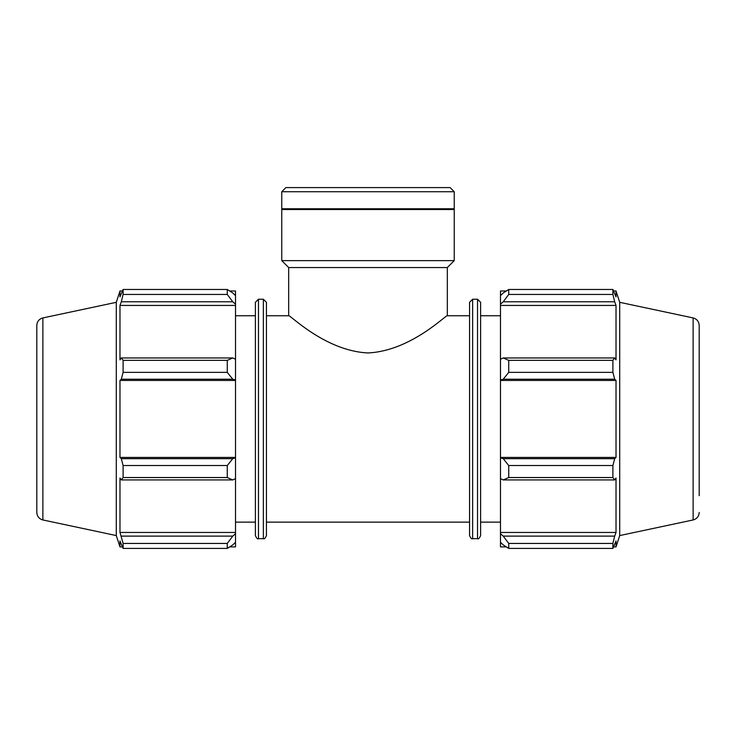 <?xml version="1.0" encoding="UTF-8"?>
<svg xmlns="http://www.w3.org/2000/svg" width="736" height="736" viewBox="0 0 736 736"><rect width="100%" height="100%" fill="white"/><g stroke="black" fill="none" stroke-linecap="round" stroke-linejoin="round"><path stroke-width="1.1" d="M266.432 315.744L288.668 315.744C289.22 313.922 324.732 350.934 368 352.949C411.268 350.934 446.78 313.922 447.332 315.744L469.568 315.744M232.769 479.936L235.52 478.667L235.52 457.838L232.769 458.666L227.268 465.529L227.268 477.544L232.769 479.936L121.311 479.936L119.977 478.032L119.977 532.45L123.105 543.435L123.105 548.412L119.977 540.988L119.977 546.903L122.323 546.903M235.52 478.667L235.52 533.664L232.769 536.112L227.268 543.435L227.268 548.412L232.769 544.916L235.52 542.294L235.52 533.664M235.52 542.294L235.52 546.903L229.66 546.903M229.66 290.978L235.52 290.978L235.52 295.587L232.769 292.965L227.268 289.478L227.268 294.455L232.769 301.778L235.52 304.216L235.52 295.587M235.52 304.216L235.52 359.223L232.769 357.954L227.268 360.346L227.268 372.352L232.769 379.224L235.52 380.052L235.52 359.223M235.52 380.052L235.52 457.838M227.268 477.544L123.105 477.544L121.311 479.936M227.268 548.412L123.105 548.412M227.268 294.455L123.105 294.455L121.311 301.778L232.769 301.778M42.872 317.924L42.872 519.956C39.091 518.889 37.067 516.387 36.8 512.458L36.8 325.432C37.067 321.503 39.091 319.001 42.872 317.924L116.288 302.321L119.977 290.978L119.977 296.902L123.105 289.478L227.268 289.478M123.105 289.478L123.105 294.455M235.52 380.466L119.977 380.466L121.311 379.224L232.769 379.224M227.268 372.352L123.105 372.352L121.311 379.224M232.769 458.666L121.311 458.666L123.105 465.529L123.105 477.544M121.311 458.666L119.977 457.424L119.977 380.466M232.769 357.954L121.311 357.954L123.105 360.346L123.105 372.352M121.311 357.954L119.977 359.858L119.977 305.44L121.311 301.778M116.288 302.321L116.288 535.569L119.977 546.903M123.105 543.435L227.268 543.435M232.769 536.112L121.311 536.112M123.105 465.529L227.268 465.529M123.105 360.346L227.268 360.346M255.392 535.578C256.662 538.393 257.683 539.414 258.465 538.651L258.465 299.239L255.392 302.303L255.392 535.578L255.392 522.137L235.52 522.137M258.465 299.239L263.359 299.239L266.432 302.303L266.432 535.578C265.162 538.393 264.141 539.414 263.359 538.651L263.359 299.239M235.52 532.45L119.977 532.45M235.52 457.424L119.977 457.424M235.52 305.44L119.977 305.44M235.52 315.744L255.392 315.744M503.231 479.936L508.732 477.544L508.732 465.529L503.231 458.666L500.48 457.838L500.48 478.667L503.231 479.936L614.689 479.936L612.895 477.544L508.732 477.544M500.48 457.838L500.48 380.052L503.231 379.224L508.732 372.352L508.732 360.346L503.231 357.954L500.48 359.223L500.48 380.052M500.48 359.223L500.48 304.216L503.231 301.778L508.732 294.455L508.732 289.478L503.231 292.965L500.48 295.587L500.48 304.216M500.48 295.587L500.48 290.978L506.34 290.978M506.34 546.903L500.48 546.903L500.48 542.294L503.231 544.916L508.732 548.412L508.732 543.435L503.231 536.112L500.48 533.664L500.48 542.294M500.48 533.664L500.48 478.667M500.48 457.424L616.023 457.424L614.689 458.666L503.231 458.666M508.732 465.529L612.895 465.529L614.689 458.666M500.48 532.45L616.023 532.45L614.689 536.112L503.231 536.112M508.732 543.435L612.895 543.435L614.689 536.112M699.2 495.659L699.2 325.432C698.933 321.503 696.909 319.001 693.128 317.924L619.712 302.321L616.023 290.978L616.023 296.902L612.895 289.478L612.895 294.455L508.732 294.455M508.732 289.478L612.895 289.478M503.231 301.778L614.689 301.778L616.023 305.44L616.023 359.858L614.689 357.954L503.231 357.954M508.732 360.346L612.895 360.346L614.689 357.954M619.712 302.321L619.712 535.569L616.023 546.903L616.023 540.988L612.895 548.412L508.732 548.412M614.689 301.778L612.895 294.455M612.895 360.346L612.895 372.352L508.732 372.352M503.231 379.224L614.689 379.224L612.895 372.352M614.689 379.224L616.023 380.466L616.023 457.424M612.895 465.529L612.895 477.544M614.689 479.936L616.023 478.032L616.023 532.45M612.895 543.435L612.895 548.412M500.48 380.466L616.023 380.466M500.48 305.44L616.023 305.44M477.535 299.239L480.608 302.303L480.608 535.578C479.338 538.393 478.317 539.414 477.535 538.651L477.535 299.239L472.641 299.239L469.568 302.303L469.568 535.578L469.568 522.137L266.432 522.137M480.608 315.744L500.48 315.744M288.668 315.744L288.668 267.545L447.332 267.545L454.232 260.645L454.232 209.512L281.768 209.512L281.768 260.645L454.232 260.645M281.768 191.728L454.232 191.728L450.092 187.588L285.908 187.588L281.768 191.728L281.768 208.776L454.232 208.776L454.232 191.728M288.668 267.545L281.768 260.645M282.495 209.512L281.768 208.776M477.535 538.651L472.641 538.651L472.641 299.239M693.128 317.924L693.128 519.956C696.909 518.889 698.933 516.387 699.2 512.458M258.465 538.651L263.359 538.651M119.977 290.978L122.323 290.978M42.872 519.956L116.288 535.569M472.641 538.651C471.859 539.414 470.838 538.393 469.568 535.578M613.677 546.903L616.023 546.903M613.677 290.978L616.023 290.978M693.128 519.956L619.712 535.569M480.608 522.137L500.48 522.137M447.332 315.744L447.332 267.545M453.505 209.512L454.232 208.776"/></g></svg>

